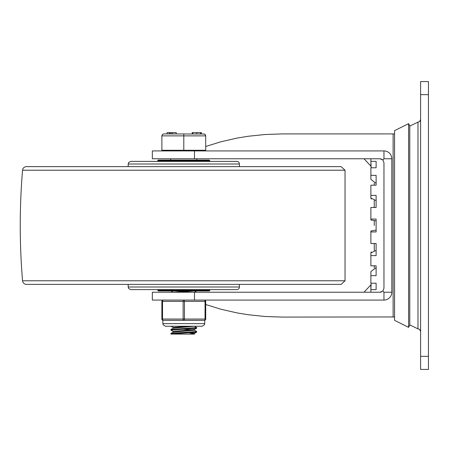 <?xml version="1.0" encoding="UTF-8"?>
<svg xmlns="http://www.w3.org/2000/svg" width="451" height="451" viewBox="0 0 451 451"><rect width="100%" height="100%" fill="white"/><g stroke="black" fill="none" stroke-linecap="round" stroke-linejoin="round"><path stroke-width="0.68" d="M370.88 158.775L370.88 161.351L376.111 161.351L376.111 167.783L370.88 167.783L370.88 179.374L376.111 183.399L376.111 185.198L370.88 185.198L370.88 195.396L376.111 195.396L376.111 207.477L370.88 207.477L370.88 219.073L376.111 219.073L376.111 231.927L370.88 231.927L370.88 243.523L376.111 243.523L376.111 255.604L370.88 255.604L370.88 265.802L376.111 265.802L376.111 267.601L370.88 271.626L370.88 283.217L376.111 283.217L376.111 289.649L370.88 289.649L370.88 292.225M376.111 265.802L376.111 275.651L370.88 275.651M376.111 185.198L376.111 175.349L370.88 175.349L370.88 179.374M428.444 94.659L428.444 81.58L420.597 81.58L420.597 94.659L428.444 94.659L428.444 356.341L420.597 356.341L420.597 369.42L428.444 369.42L428.444 356.341M420.597 356.341L420.597 94.659M371.274 251.974L370.908 252.701M370.908 198.299L371.274 199.026M371.128 167.783L370.88 161.351M376.111 200.65L370.88 198.023L370.88 195.396M376.111 220.9L370.88 219.987L370.88 219.073M370.88 231.927L370.88 231.013L376.111 230.1M370.88 255.604L370.88 252.977L376.111 250.35M370.88 289.649L371.128 283.217M370.88 284.711L370.88 288.736M370.88 162.264L370.88 166.289M205.707 304.504L221.001 309.251L237.079 312.915L248.14 314.73L265.07 316.495L282.225 317.087L394.569 316.952M393.12 317.087L393.12 133.913L282.225 133.913L265.07 134.505L248.14 136.27L237.079 138.085L221.001 141.749L205.707 146.496M364.07 158.775L370.88 166.165M370.88 284.835L364.07 292.225M381.027 292.101L380.035 292.225L382.871 291.013L383.964 292.225L391.812 292.225L391.812 158.775A7.853 7.853 0 0 0 383.964 150.922L152.342 150.922L152.342 158.775L380.035 158.775L381.614 159.102M194.488 150.922L194.488 158.775M380.035 292.225L152.342 292.225L152.342 300.078L383.964 300.078A7.853 7.853 0 0 0 391.812 292.225M194.488 292.225L194.488 300.078M382.871 291.013L383.964 288.302L383.964 162.698L382.871 159.987L380.035 158.775M382.814 159.925L382.431 159.586M381.061 292.09L381.523 291.932M383.964 150.922L383.964 158.775L391.812 158.775M383.964 158.775L382.871 159.987M383.964 292.225L383.964 300.078M408.612 225.5L408.612 123.636L409.779 125.976L409.779 325.024L408.612 327.364L408.612 225.5M408.612 327.364L394.569 320.345L394.569 130.655L408.612 123.636M326.406 166.622L41.176 166.622L326.406 166.622M345.032 170.219L345.032 280.781L341.125 284.378L26.462 284.378A3.924 3.924 0 0 1 22.55 280.781A663.68 663.68 0 0 1 22.55 170.219A3.924 3.924 0 0 1 26.462 166.622L341.125 166.622L345.032 170.219L22.55 170.219M236.781 161.39L130.801 161.39L236.781 161.39A2.616 2.616 0 0 1 239.396 164.006L239.396 166.622M130.801 289.61L236.781 289.61A2.616 2.616 0 0 0 239.396 286.994L128.185 286.994L128.732 288.601L130.801 289.61M157.754 290.264L209.828 290.264A0.654 0.654 0 0 1 209.174 290.918L158.408 290.918L157.754 290.264L157.754 289.61M157.754 160.736A0.654 0.654 0 0 1 158.408 160.082L209.174 160.082L209.828 160.736L157.754 160.736L157.754 161.39M173.195 292.231L170.935 290.918M196.63 292.22L194.387 290.918M173.195 331.485L170.952 330.183L171.019 329.472L196.681 327.595L196.681 328.165L194.392 329.518L173.139 331.417L173.139 332.161M170.906 330.126L196.636 328.215M173.195 327.556L170.935 326.248M194.392 326.242L196.681 327.595M170.906 334.056L170.952 333.43L172.135 333.21L196.681 331.519L196.63 332.145L194.387 333.447L188.214 334.095L170.906 334.056L196.63 332.145M194.387 330.166L196.681 331.519M189.753 332.77L194.443 333.385M194.443 333.413L194.443 334.095L188.214 334.095M188.214 326.248L173.139 327.494L173.139 328.238M182.841 329.196L192.464 329.844M194.443 329.489L194.443 330.228L173.195 332.128L170.952 333.43M194.443 326.248L173.195 328.204L170.952 329.506M188.214 290.918L173.139 292.225M194.443 290.918L179.368 292.225M163.837 133.913L162.614 134.342L161.886 135.655L161.875 150.268L205.707 150.268L205.695 135.655L205.278 134.652L204.393 134.026L163.837 133.913L162.45 134.488L161.875 135.875L205.707 135.875L205.132 134.488L203.745 133.913M183.794 150.268L183.794 133.913M201.394 132.605L201.394 133.913L201.394 132.605M169.418 132.605L167.067 132.605L167.067 133.913L171.961 133.913L171.961 132.605L169.418 132.605L169.418 133.913M172.22 132.605L172.22 133.913L176.228 133.913L176.228 132.605L171.961 132.605M172.09 132.605L171.961 133.913M200.503 132.605L201.293 132.605L201.293 133.913L200.503 133.913L200.503 132.605L196.861 132.605L196.861 133.913M192.802 133.913L192.239 133.913L192.239 132.605L192.802 132.605L192.802 133.913M196.861 132.605L192.802 132.605M205.707 319.049L161.875 319.049A1.308 1.308 0 0 0 163.183 320.357L162.856 320.357L162.856 323.626L204.726 323.626L204.726 320.357L204.399 320.357A1.308 1.308 0 0 0 205.707 319.049L205.707 301.386A1.308 1.308 0 0 0 204.399 300.078A1.308 1.308 0 0 1 205.707 301.386A1.308 1.308 0 0 0 204.399 300.078A1.308 0.654 90 0 1 205.053 301.386L205.053 319.049A1.308 0.654 90 0 1 204.399 320.357L183.794 320.357A1.308 0.654 -90 0 0 184.448 319.049L184.448 301.386A1.308 0.654 -90 0 0 183.794 300.078A1.308 0.654 90 0 0 183.14 301.386L183.14 319.049A1.308 0.654 90 0 0 183.794 320.357L163.183 320.357A1.308 0.654 -90 0 1 162.529 319.049L162.529 301.386A1.308 0.654 -90 0 1 163.183 300.078A1.308 1.308 0 0 0 161.875 301.386L161.875 319.049A1.308 1.308 0 0 0 163.183 320.357L170.298 320.357M409.779 324.9L417.981 328.864L417.981 122.136L409.779 126.1M345.032 280.781L22.55 280.781M128.185 166.622L128.185 164.006L239.396 164.006M170.309 132.605L170.309 133.913M163.183 300.078A1.308 1.308 0 0 0 161.875 301.386L205.707 301.386M428.444 150.826L428.444 300.174M417.981 328.864L419.599 329.422L420.597 331.479M417.981 122.136L419.599 121.578L420.597 119.521M374.257 225.5L374.257 220.838L374.257 225.5M374.257 207.477L374.257 200.481L374.257 207.477M374.257 185.198L374.257 183.14L374.257 185.198M374.257 243.523L374.257 250.519L374.257 243.523M374.257 265.802L374.257 267.86L374.257 265.802M393.12 133.913L394.569 134.048M128.185 164.006L128.749 162.388L130.801 161.39M128.185 284.378L128.185 286.994M239.396 284.378L239.396 286.994M209.828 290.264L209.828 289.61M209.828 161.39L209.828 160.736M162.856 150.268L162.856 150.922M204.726 150.268L204.726 150.922M170.709 158.775L170.709 160.082M196.878 158.775L196.878 160.082M165.478 326.248L202.11 326.248L204.461 324.782L204.726 323.626M162.856 323.626L163.127 324.782L165.472 326.248"/></g></svg>
